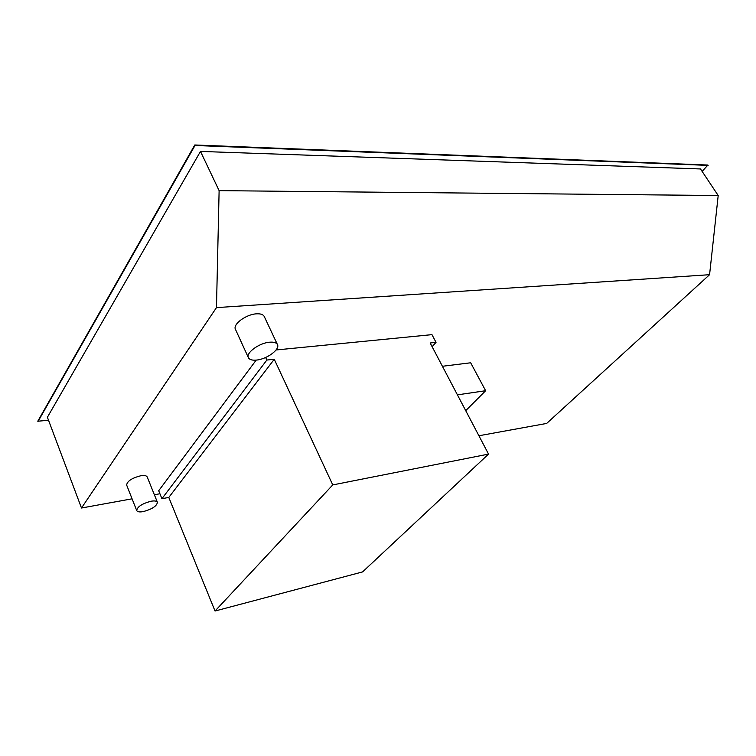 <?xml version="1.0" encoding="UTF-8"?>
<svg xmlns="http://www.w3.org/2000/svg" width="756" height="756" viewBox="0 0 756 756"><rect width="100%" height="100%" fill="white"/><g stroke="black" fill="none" stroke-linecap="round" stroke-linejoin="round"><path stroke-width="1.13" d="M465.724 410.659L485.635 390.72L470.667 362.785L442.411 366.273M457.427 394.859L485.635 390.72M256.369 360.083C266.717 359.28 280.249 349.395 277.452 344.604C276.431 342.676 273.861 341.873 269.722 342.194C259.374 342.855 245.568 352.929 248.393 357.673C249.452 359.658 252.117 360.461 256.369 360.083M248.393 357.673L235.456 329.342C232.536 324.371 246.135 314.279 256.482 313.834C260.612 313.598 263.201 314.487 264.26 316.499L277.452 344.604M143.253 511.604C152.154 509.157 156.87 506.047 157.399 502.277C156.728 500.982 154.593 500.633 150.983 501.237C142.024 503.676 137.271 506.785 136.713 510.574C137.412 511.897 139.586 512.237 143.253 511.604M136.713 510.574L126.658 485.087C127.15 481.166 131.856 478.057 140.777 475.751C144.377 475.203 146.522 475.618 147.222 476.979L157.399 502.277M432.12 346.692L436.032 342.364L431.959 334.643L276.063 349.971M215.035 611.018L168.796 497.439L274.258 359.27L332.763 484.917L215.035 611.018L362.578 571.914L488.546 454.101L430.173 342.978L436.032 342.364M332.763 484.917L488.546 454.101M168.796 497.439L161.926 498.705L266.849 360.045L274.258 359.27M161.926 498.705L158.694 490.729L256.199 360.102M265.658 357.465L266.849 360.045M48.535 420.298L37.8 421.196L194.774 144.982L707.899 165.044L702.126 171.404M37.961 421.64L195.01 145.492L708.126 165.384M200.491 151.417L47.401 417.265L81.487 508.013L216.471 307.616L219.117 190.644L200.491 151.417L700.5 168.957L718.2 195.53L709.572 274.702L546.654 423.436L478.907 435.758M195.01 145.492L194.774 144.982M219.117 190.644L718.2 195.53M216.471 307.616L709.572 274.702M81.487 508.013L132.073 498.818M154.375 494.764L159.922 493.753"/></g></svg>
